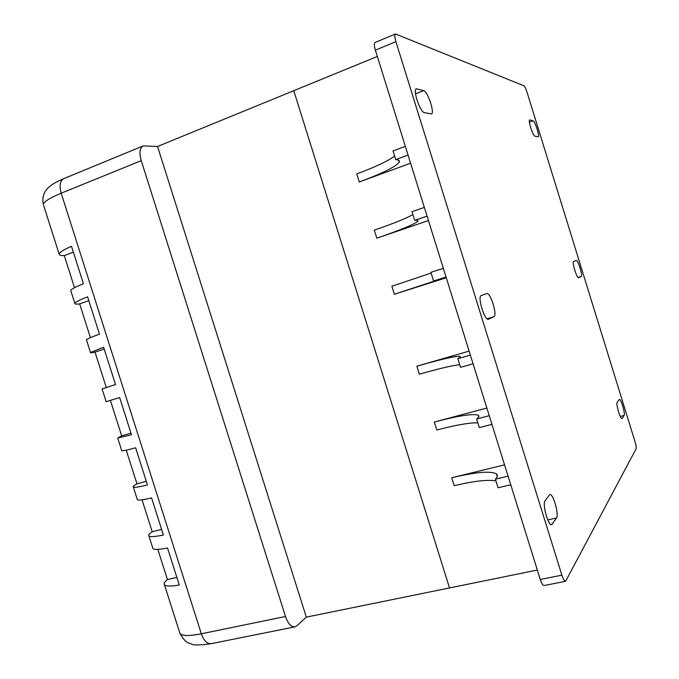 <?xml version="1.0" encoding="UTF-8"?>
<svg xmlns="http://www.w3.org/2000/svg" width="679" height="679" viewBox="0 0 679 679"><rect width="100%" height="100%" fill="white"/><g stroke="black" fill="none" stroke-linecap="round" stroke-linejoin="round"><path stroke-width="1.02" d="M377.329 56.467L157.562 146.477L306.314 617.135L296.859 625.817L294.983 626.844C291.223 627.192 288.066 623.738 285.494 616.481L141.257 160.651C139.076 152.767 139.73 147.852 143.235 145.892L157.562 146.477M537.327 570.046L449.523 587.938L293.761 90.689L449.523 587.938L306.314 617.135M423.628 90.655L416.329 88.813C412.476 89.441 420.191 112.332 424.324 112.578L431.377 113.962C435.044 113.325 427.728 91.283 423.628 90.655L415.506 93.821M549.328 494.991L545.059 500.813C542.088 503.92 548.335 526.335 551.73 524.723L556.474 517.975C559.216 514.631 553.113 493.098 549.854 494.601L549.328 494.991M533.057 120.794L529.705 119.928C527.804 120.098 532.973 136.19 534.925 136.19L538.175 136.844C540.009 136.657 535.01 120.981 533.057 120.794L529.408 122.127M619.214 399.575L617.194 402.333C615.709 403.725 620.351 419.512 621.972 418.578L624.12 415.463C625.503 413.927 620.962 398.573 619.384 399.447L619.214 399.575M488.574 319.181L493.905 316.728C497.707 315.574 490.391 291.86 486.75 293.557L481.241 295.586C477.142 296.4 484.687 321.074 488.464 319.223L488.337 319.257M573.662 261.491C571.693 261.755 576.887 278.679 578.627 277.686L581.173 276.506C583.023 276.073 577.956 259.607 576.259 260.541L573.662 261.491M636.104 448.802L565.641 581.275C564.478 581.283 563.222 579.246 561.873 575.155L395.908 41.665C394.626 37.26 394.499 34.697 395.517 33.984L523.933 85.809C524.816 86.471 525.843 88.567 526.997 92.089L635.052 441.783C636.07 445.314 636.427 447.656 636.104 448.802M565.582 581.283L544.125 585.536C542.894 585.561 541.613 583.541 540.263 579.484L375.36 50.136C374.095 45.765 374.002 43.201 375.097 42.471L395.467 34.009M433.592 280.979L446.035 277.015L443.328 268.324L430.893 272.33L433.592 280.979L436.164 280.495L394.363 294.253L391.859 286.249L431.123 273.06M446.264 277.753L394.363 294.253M457.824 358.716L460.515 367.339L473.068 363.774L470.369 355.117L457.824 358.716C460.32 357.349 460.982 356.56 459.802 356.331L460.082 357.222M459.691 364.708C452.222 365.514 438.778 368.672 419.342 374.188L416.847 366.21C440.603 359.403 454.922 356.11 459.802 356.331M416.847 366.21L469.121 351.119M414.691 220.361L427.066 216.117L424.358 207.409L411.992 211.695L414.691 220.361C417.543 220.115 418.553 220.446 417.729 221.362C413.884 224.511 400.245 230.113 376.828 238.168L374.316 230.147C393.464 223.518 406.322 218.332 412.891 214.581M428.449 220.556L376.828 238.168M495.39 479.196L498.063 487.785L510.761 484.781L508.079 476.157L495.39 479.196C497.58 476.87 497.928 475.105 496.451 473.883L497.232 476.403M495.925 480.91C487.76 479.442 473.857 481.038 454.2 485.697L451.713 477.753C475.75 472.032 490.662 470.742 496.451 473.883M451.713 477.753L504.556 464.852M476.624 419.019L479.306 427.626L491.936 424.35L489.245 415.701L476.624 419.019C478.967 417.178 479.476 415.896 478.143 415.175L478.678 416.881M477.829 422.873C470.012 422.533 456.33 424.91 436.792 430.002L434.297 422.032C458.189 415.777 472.805 413.486 478.143 415.175M434.297 422.032L486.86 408.045M395.755 159.616L408.054 155.084L405.338 146.358L393.039 150.925L395.755 159.616C398.76 159.854 399.931 160.685 399.26 162.103C395.865 166.745 382.532 173.357 359.259 181.955L356.747 173.917C375.776 166.856 388.396 160.881 394.618 155.975M410.591 163.232L359.259 181.955M90.417 337.641L79.672 303.903C76.15 304.294 74.529 304.082 74.809 303.267C75.411 302.053 79.672 299.906 87.591 296.816L99.474 334.178C91.495 337.047 87.15 338.906 86.428 339.755L86.539 340.086M137.192 499.158L137.379 499.736C138.601 500.465 143.328 499.863 151.587 497.936L163.384 535.018C155.067 536.741 150.246 537.055 148.913 535.96C148.115 535.145 149.219 533.745 152.215 531.75L142.047 499.812M106.289 387.497L95.026 352.129C91.614 352.859 90.103 352.987 90.494 352.52L103.632 347.241L115.498 384.526L102.113 388.991M74.512 287.692L64.293 255.601C60.66 255.652 58.929 255.092 59.098 253.929C59.548 252.223 63.682 249.685 71.516 246.307L83.424 283.729C75.53 286.894 71.303 289.144 70.743 290.485L70.93 291.087M121.685 450.449L121.779 450.746C122.848 451 127.465 450.016 135.63 447.792L147.453 484.942C139.22 486.953 134.518 487.649 133.339 487.047C132.643 486.571 133.856 485.502 136.963 483.847L126.235 450.16M102.096 388.94L106.153 401.679L119.648 397.563L131.488 434.781L117.73 438.04L121.685 435.859L110.397 400.415M152.682 547.775L152.953 548.632C154.32 549.846 159.175 549.634 167.509 547.987L179.29 584.992C170.887 586.435 165.948 586.367 164.471 584.789C163.563 583.634 164.547 581.895 167.441 579.569L157.825 549.379M79.672 303.903L88.805 300.653M152.215 531.75L161.594 529.391M95.026 352.129L104.21 349.057M64.293 255.601L73.374 252.155M136.963 483.847L146.291 481.301M121.685 435.859L130.962 433.126M167.441 579.569L176.863 577.396M416.931 88.805L415.82 89.246M556.474 517.975L547.775 519.902M552.341 524.23L550.89 524.553M624.12 415.463L620.25 416.431M622.168 418.425L621.701 418.536M493.905 316.728L487.089 318.765M581.173 276.506L578.075 277.448M395.908 41.665L375.36 50.136M561.873 575.155L540.263 579.484M294.796 626.878L211.347 643.65C207.205 644.099 203.861 640.815 201.332 633.796C189.288 636.155 182.176 636.07 179.994 633.532L179.57 632.208M285.494 616.481L201.332 633.796L61.195 193.201L141.257 160.651M143.082 145.951L63.902 178.594C60.007 180.699 59.107 185.562 61.195 193.201C49.796 197.928 43.855 201.697 43.354 204.498C42.047 198.039 43.464 192.666 47.623 188.372C51.129 184.883 54.142 182.88 63.741 178.662M43.702 205.593L59.098 253.929M417.424 220.378L417.729 221.362M398.692 160.295L399.26 162.103M211.144 643.692C199.923 645.271 193.32 645.373 191.325 643.998C189.11 642.521 186.521 644.677 179.994 633.532L164.471 584.789M152.953 548.632L148.913 535.96M137.379 499.736L133.339 487.047M121.779 450.746L117.73 438.04M90.494 352.52L86.428 339.755M74.809 303.267L70.743 290.485"/></g></svg>
